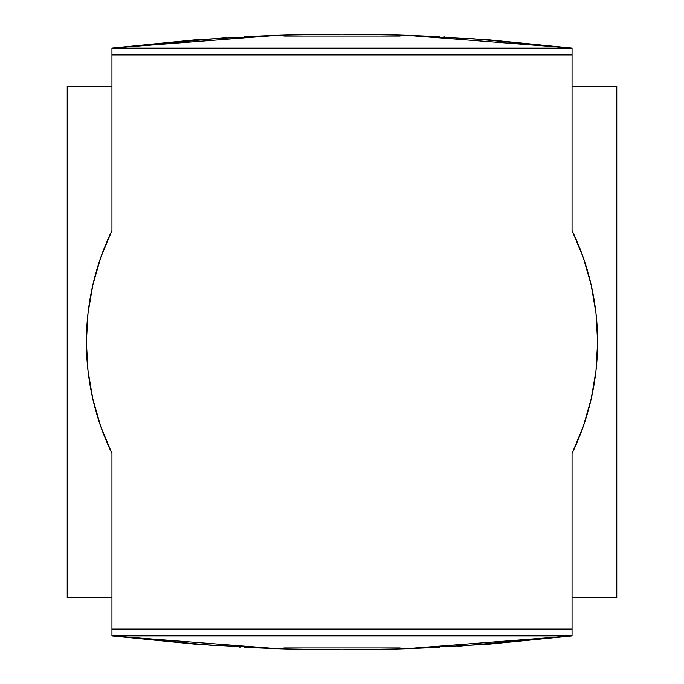 <?xml version="1.0" encoding="UTF-8"?>
<svg xmlns="http://www.w3.org/2000/svg" width="684" height="684" viewBox="0 0 684 684"><rect width="100%" height="100%" fill="white"/><g stroke="black" fill="none" stroke-linecap="round" stroke-linejoin="round"><path stroke-width="1.03" d="M457.228 646.337L572.046 635.949L404.996 648.765L488.658 644.183L572.046 635.949L572.046 635.41L111.954 635.41L111.954 453.415A255.602 255.602 0 0 1 111.954 230.585L111.954 54.9L572.046 54.9L572.046 48.59L111.954 48.59L111.954 54.9L572.046 54.9L572.046 230.585L583.119 257.175L591.13 284.843L595.986 313.238L597.602 342L595.986 370.762L591.13 399.157L583.119 426.825L572.046 453.415L572.046 629.1L111.954 629.1L111.954 635.41L572.046 635.41L572.046 629.1L111.954 629.1L111.954 453.415L100.881 426.825L92.87 399.157L88.014 370.762L86.398 342L88.014 313.238L92.87 284.843L100.881 257.175L111.954 230.585L111.954 48.59L572.046 48.59L572.046 48.051L488.658 39.817L404.996 35.235L572.046 48.051L469.309 38.432M405.415 648.748L399.507 648.936A1917.047 1917.047 0 0 1 284.493 648.936L290.88 649.116M303.662 649.415L342 649.8L400.243 648.919M278.456 648.748L111.954 635.949L195.342 644.183L279.004 648.765L284.493 647.936L284.493 648.936L278.585 648.748M284.493 648.936L278.097 648.731L284.493 647.936L399.507 647.936L399.507 648.936A1917.047 1917.047 0 0 1 284.493 648.936L284.493 647.936L399.507 647.936L405.903 648.731L399.507 648.936L399.507 647.936L404.996 648.765L439.829 647.303M278.585 35.252L284.493 35.064A1917.047 1917.047 0 0 1 399.507 35.064L393.12 34.884M380.338 34.585L342 34.2L283.757 35.081M405.544 35.252L399.507 36.064L399.507 35.064L405.415 35.252M399.507 35.064L405.903 35.269L399.507 36.064L284.493 36.064L284.493 35.064A1917.047 1917.047 0 0 1 399.507 35.064L399.507 36.064L284.493 36.064L278.097 35.269L284.493 35.064L284.493 36.064L279.004 35.235L195.342 39.817L111.954 48.051L279.004 35.235L244.171 36.697M226.772 37.663L111.954 48.051L572.046 48.051L111.954 48.051L111.954 48.59M111.954 635.41L111.954 635.949L572.046 635.949L111.954 635.949L214.69 645.568M67.22 597.602L67.22 86.398L111.954 86.398L67.22 86.398L67.22 597.602L111.954 597.602L67.22 597.602M616.78 86.398L616.78 597.602L616.78 86.398L572.046 86.398L616.78 86.398M572.046 48.59L572.046 230.585A255.602 255.602 0 0 1 572.046 453.415L572.046 635.41M572.046 597.602L616.78 597.602L572.046 597.602M439.829 36.697L405.774 35.26M400.243 35.081L342 34.2M244.171 647.303L278.226 648.74M283.757 648.919L342 649.8M444.976 36.97L443.736 36.902M239.161 647.038L240.4 647.107"/></g></svg>
